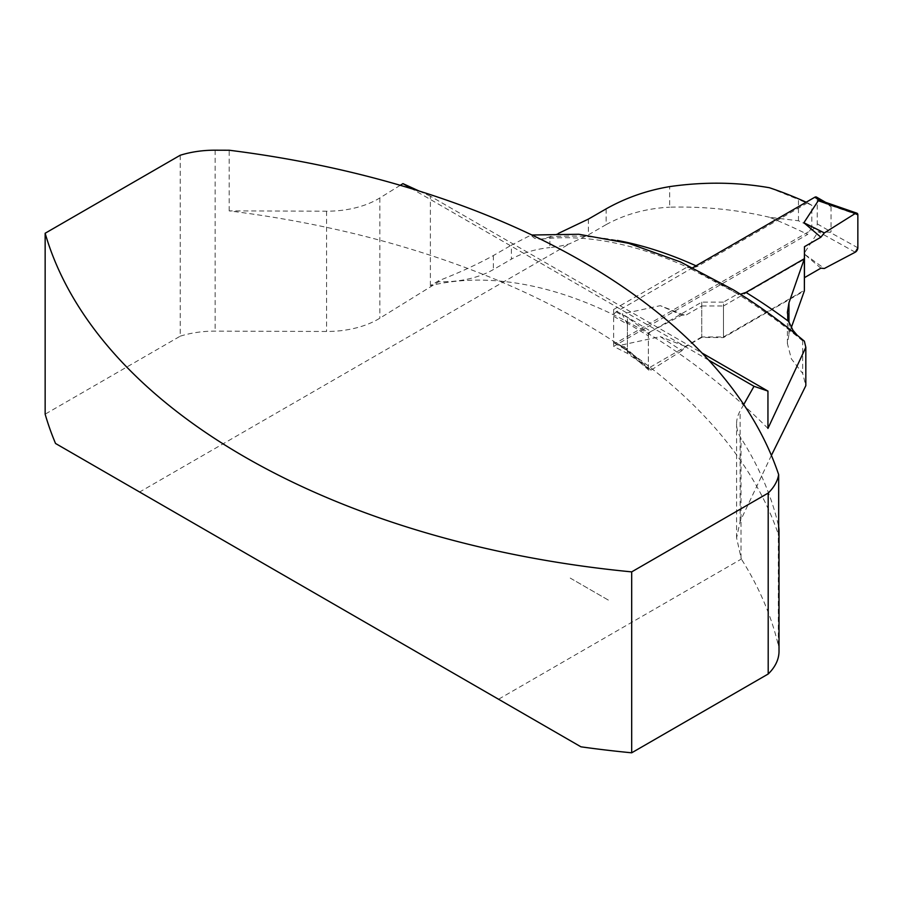 <?xml version="1.0" encoding="UTF-8"?>
<svg xmlns="http://www.w3.org/2000/svg" width="903" height="903" viewBox="0 0 903 903"><rect width="100%" height="100%" fill="white"/><g stroke="black" fill="none" stroke-linecap="round" stroke-linejoin="round"><path stroke-width="0.68" stroke-dasharray="4.51 3.39" d="M791.288 327.654L788.962 334.313L787.416 343.648L791.367 358.852L802.677 373.424L805.826 385.683M798.466 220.772L798.466 199.495A511.674 295.416 60 0 1 811.808 205.297L811.808 227.15A734.692 424.173 -120 0 0 798.466 220.772L769.412 217.251A728.766 420.753 60 0 1 807.609 234.419L613.634 346.413L627.416 353.412L648.377 368.255L701.744 337.44L723.461 337.575L804.37 290.856M769.412 217.251C737.525 209.722 704.284 206.358 669.687 207.182L669.687 186.605M606.15 208.853L606.15 224.61C625.113 214.214 646.3 208.412 669.687 207.182M606.15 224.61L588.384 234.859L569.432 243.855A72.285 41.73 180 0 1 549.882 247.58L549.882 236.767L543.075 238.889L538.56 239.216L534.587 238.302L530.783 235.175L511.391 245.164L511.391 259.161A72.285 41.73 180 0 1 549.882 247.58M771.388 455.417L740.121 521.449L736.588 537.883L741.352 559.047L498.535 699.238L139.615 492.011L569.432 243.855M767.945 428.428A517.6 298.837 60 0 0 430.381 285.641L438.723 280.731C458.78 272.909 476.998 264.523 493.354 255.572L511.391 245.164M811.808 205.297L807.609 202.848A517.6 298.837 -120 0 0 806.187 202.204M769.412 187.734L798.466 199.495M811.808 227.15L807.609 234.419M180.216 155.26L180.216 336.187L45.15 414.172M430.381 285.641L430.381 196.199L702.003 353.017M430.381 196.199L419.037 190.996M708.708 360.162L411.87 188.772M180.216 336.187A72.285 41.73 180 0 1 215.14 331.119L326.581 331.469A72.285 41.73 0 0 0 379.836 318.195L438.723 281.747A72.285 41.73 180 0 0 493.354 269.568L511.391 259.161M139.615 492.011L55.535 443.475M743.745 404.521L740.121 410.967A72.285 41.73 0 0 0 736.588 423.868A72.285 41.73 0 0 0 741.013 438.237A716.914 413.901 180 0 1 778.318 525.004A77.026 44.473 0 0 1 778.668 526.709M400.243 185.307L379.836 197.938A72.285 41.73 180 0 1 326.581 211.2L229.193 210.896A713.957 412.197 180 0 1 778.668 535.287M229.193 210.896L229.193 150.237M438.723 280.731L438.723 281.747M807.609 202.848L697.432 266.464L690.795 268.259L687.318 266.961L737.695 293.904L723.461 302.133L723.461 337.575M558.46 233.369L549.882 236.767M700.378 273.349C734.907 290.529 769.277 313.251 803.467 341.515L804.359 341.176L797.202 335.261M740.46 294.231L737.695 293.904M779.018 651.255A77.026 44.473 0 0 0 778.318 645.273A716.914 413.901 0 0 0 741.352 559.047M580.945 746.815L498.535 699.238M802.677 340.408L802.677 373.424M723.461 302.133L701.744 302.133L648.377 332.947L627.416 317.461L627.416 353.412M627.416 317.461L613.634 309.503L613.634 346.413M648.377 332.947L648.377 368.255M701.744 302.133L701.744 337.44M613.634 309.503L687.318 266.961M692.827 267.649L616.151 311.919A3.556 2.054 120 0 0 613.634 316.276L613.634 341.436L627.416 349.393L624.684 349.009L622.122 344.923L660.285 336.627L681.889 350.736L685.354 346.425L660.285 336.627M613.634 316.276L627.416 324.233L622.122 313.962L660.285 305.666L681.889 315.147L685.354 315.463L660.285 305.666M701.744 305.993L723.461 305.993L723.461 336.954L701.744 336.954L701.744 305.993L685.354 315.463M723.461 305.993L804.37 259.285M723.461 336.954L804.37 290.247M804.471 246.688L804.471 290.179M816.515 197.091A3.556 2.054 -60 0 1 817.249 198.716L831.031 206.674L824.1 201.821M857.85 214.903L829.801 205.184M857.85 247.806L829.801 232.218L818.265 231.676L803.896 253.709L824.337 268.496M831.031 206.674L831.031 231.834L829.801 232.218M613.634 341.436A3.556 2.054 -60 0 0 614.379 343.061A3.556 2.054 -60 0 0 616.151 342.88L814.732 228.233A3.556 2.054 120 0 0 817.249 223.876L817.249 198.716M681.889 350.736L650.995 370.128A3.556 2.054 120 0 1 648.918 370.23A3.556 2.054 120 0 1 648.377 368.74L648.377 335.848L626.456 322.585M648.377 335.848A3.556 2.054 -60 0 1 650.995 331.435L622.122 313.962M650.995 331.435L681.889 315.147M701.744 336.954L685.354 346.425M627.416 324.233L627.416 349.393M648.377 368.74L626.456 349.619M820.872 268.18L803.896 253.709M855.231 252.219L818.265 231.676M650.995 370.128L622.122 344.923M570.222 578.078L609.39 600.698L570.222 578.078M788.962 334.313L788.962 322.394M493.354 255.572L493.354 269.568M548.527 237.286A517.6 298.837 60 0 1 617.268 240.435M696.01 265.821A517.6 298.837 60 0 1 697.432 266.464M588.384 219.102L588.384 234.859M215.14 150.191L215.14 331.119M326.581 211.2L326.581 331.469M379.836 197.938L379.836 318.195M740.121 521.449L740.121 410.967M741.013 558.223L741.013 438.237M778.318 645.273L778.318 525.004M616.151 311.919L622.539 315.61M817.249 223.876L831.031 231.834M616.151 342.88L622.539 346.571M814.732 228.233L821.132 231.924M541.608 239.114C585.923 233.888 634.899 243.415 688.549 267.694M787.382 343.648L787.382 313.002M736.588 537.883L736.588 423.868M825.59 202.328L826.821 203.051M614.379 343.061L624.684 349.009M648.918 370.23L624.255 348.705"/><path stroke-width="1.35" d="M740.46 294.231L745.946 292.425L804.37 258.698L788.962 302.81L787.371 312.404L788.68 321.457L792.992 330.306L797.202 335.261M804.37 258.698L804.37 290.856L791.288 327.654M702.003 353.017L767.945 391.089L767.945 428.428L805.826 347.316L805.826 385.683L771.388 455.417M531.946 235.017L578.823 234.261L628.646 243.313L680.501 261.938L733.529 289.919C757.549 304.627 781.163 321.716 804.359 341.176L805.826 347.316M806.187 202.204A517.6 298.837 -120 0 0 769.412 187.734C736.995 182.079 703.753 181.706 669.687 186.605C646.966 190.398 625.79 197.813 606.15 208.853L588.384 219.102L558.46 233.369M778.668 474.617A77.026 44.473 180 0 1 768.193 493.072L768.193 673.999A77.026 44.473 0 0 0 779.018 651.255L779.018 530.998A77.026 44.473 0 0 1 778.668 535.287L778.668 474.617A713.957 412.197 0 0 0 229.193 150.237L215.14 150.191A72.285 41.73 0 0 0 180.216 155.26L45.15 233.245L45.15 414.172A713.957 412.197 0 0 0 55.535 443.475L580.945 746.815A713.957 412.197 0 0 0 631.682 752.809L631.682 571.881A713.957 412.197 180 0 1 45.15 233.245M767.945 391.089L754.005 386.303L708.708 360.162M419.037 190.996L402.941 183.625L400.243 185.307M411.87 188.772L402.941 183.625M754.005 386.303L743.745 404.521M779.018 530.998A77.026 44.473 0 0 0 778.668 526.709M768.193 493.072L631.682 571.881M768.193 673.999L631.682 752.809M804.37 259.285L804.471 246.688L820.872 237.218L803.896 222.748L818.265 200.714L824.1 201.821L856.902 213.187A3.556 2.054 120 0 0 855.231 213.514L818.265 200.714M825.59 202.328L816.515 197.091A3.556 2.054 -60 0 0 814.732 197.272L692.827 267.649M804.37 290.247L804.471 259.217M804.471 277.65L820.872 268.18L824.337 268.496L855.231 252.219L824.337 268.496L820.872 268.18L804.471 277.65L804.471 246.688L820.872 237.218L824.337 232.918L855.231 213.514L857.85 214.903L857.85 247.806L855.231 252.219A3.556 2.054 -60 0 0 857.85 247.806L857.85 214.903A3.556 2.054 120 0 0 856.902 213.187M803.896 222.748L824.337 232.918L820.872 237.218M855.231 213.514L824.337 232.918M745.946 292.425A517.6 298.837 60 0 1 788.68 321.457M788.962 322.394L788.962 302.81M617.268 240.435A517.6 298.837 60 0 1 696.01 265.821M814.732 197.272L821.132 200.963"/></g></svg>
